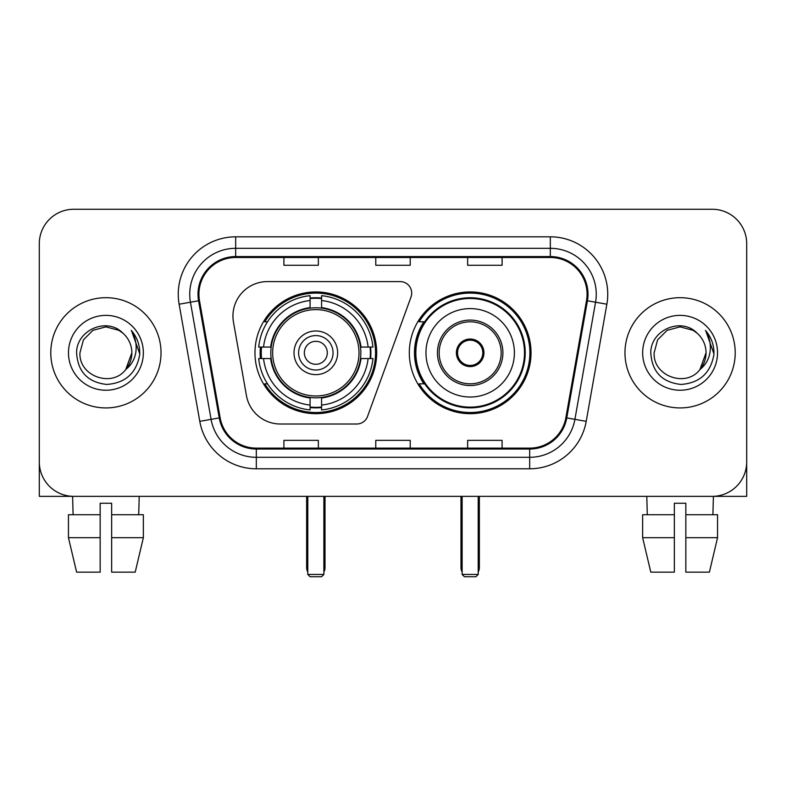 <?xml version="1.0" encoding="UTF-8"?>
<svg xmlns="http://www.w3.org/2000/svg" width="786" height="786" viewBox="0 0 786 786"><rect width="100%" height="100%" fill="white"/><g stroke="black" fill="none" stroke-linecap="round" stroke-linejoin="round"><path stroke-width="1.18" d="M232.941 316.06A34.446 34.446 0 0 0 233.462 322.044L246.421 395.535A34.446 34.446 0 0 0 280.347 424.008L356.746 424.008A11.485 11.485 0 0 0 367.543 416.452L411.009 297.02A11.485 11.485 0 0 0 400.221 281.604L267.387 281.604A34.446 34.446 0 0 0 232.941 316.06M409.31 352.806A60.866 60.866 0 0 0 470.175 413.672A60.866 60.866 0 0 0 531.031 352.806A60.866 60.866 0 0 0 470.175 291.94A60.866 60.866 0 0 0 409.31 352.806M254.969 352.806A60.866 60.866 0 0 0 315.825 413.672A60.866 60.866 0 0 0 376.69 352.806A60.866 60.866 0 0 0 315.825 291.94A60.866 60.866 0 0 0 254.969 352.806M260.431 358.554A55.698 55.698 0 0 1 260.431 347.068M423.9 383.814A55.698 55.698 0 0 1 423.9 321.798M39.3 243.709L39.3 461.903A34.446 34.446 0 0 0 73.746 496.349L712.254 496.349A34.446 34.446 0 0 0 746.7 461.903L746.7 243.709A34.446 34.446 0 0 0 712.254 209.263L73.746 209.263A34.446 34.446 0 0 0 39.3 243.709L39.3 461.903M50.785 352.806A55.118 55.118 0 0 0 105.904 407.924A55.118 55.118 0 0 0 161.032 352.806A55.118 55.118 0 0 0 105.904 297.688A55.118 55.118 0 0 0 50.785 352.806A55.118 55.118 0 0 0 105.904 407.924A55.118 55.118 0 0 0 161.032 352.806A55.118 55.118 0 0 0 105.904 297.688A55.118 55.118 0 0 0 50.785 352.806M624.968 352.806A55.118 55.118 0 0 0 680.096 407.924A55.118 55.118 0 0 0 735.215 352.806A55.118 55.118 0 0 0 680.096 297.688A55.118 55.118 0 0 0 624.968 352.806A55.118 55.118 0 0 0 680.096 407.924A55.118 55.118 0 0 0 735.215 352.806A55.118 55.118 0 0 0 680.096 297.688A55.118 55.118 0 0 0 624.968 352.806M198.927 294.239A36.745 36.745 0 0 1 235.672 257.494L550.328 257.494A36.745 36.745 0 0 1 586.513 300.625L565.861 417.759A36.745 36.745 0 0 1 529.676 448.118L256.324 448.118A36.745 36.745 0 0 1 220.139 417.759L199.487 300.625A36.745 36.745 0 0 1 198.927 294.239M198.003 294.239A37.669 37.669 0 0 0 198.573 300.783L219.235 417.916A37.669 37.669 0 0 0 256.324 449.042L529.676 449.042A37.669 37.669 0 0 0 566.765 417.916L587.427 300.783A37.669 37.669 0 0 0 550.328 256.57L235.672 256.57A37.669 37.669 0 0 0 198.003 294.239M179.129 304.211A57.417 57.417 0 0 1 235.672 236.822L550.328 236.822A57.417 57.417 0 0 1 606.871 304.211L586.218 421.345A57.417 57.417 0 0 1 529.676 468.79L256.324 468.79A57.417 57.417 0 0 1 199.782 421.345L179.129 304.211L190.438 302.217A45.932 45.932 0 0 1 235.672 248.307L550.328 248.307A45.932 45.932 0 0 1 595.562 302.217L574.91 419.351A45.932 45.932 0 0 1 529.676 457.305L256.324 457.305A45.932 45.932 0 0 1 211.09 419.351L190.438 302.217A45.932 45.932 0 0 1 189.74 294.239M712.254 209.263L73.746 209.263M73.746 496.349L712.254 496.349M613.493 496.349L746.7 496.349L746.7 243.709M566.765 417.916L574.91 419.351L595.562 302.217L606.871 304.211M375.777 257.494L375.777 265.265L410.223 265.265L410.223 257.494M283.903 257.494L283.903 265.265L318.359 265.265L318.359 257.494M467.641 257.494L467.641 265.265L502.097 265.265L502.097 257.494M410.223 448.118L410.223 440.347L375.777 440.347L375.777 448.118M318.359 448.118L318.359 440.347L283.903 440.347L283.903 448.118M502.097 448.118L502.097 440.347L467.641 440.347L467.641 448.118M122.911 333.195C106.984 316.503 76.321 330.258 76.606 352.806C77.775 371.758 87.816 382.31 106.739 384.452C125.377 383.096 136.361 373.203 139.702 354.751L139.751 352.806C139.653 344.297 136.823 336.821 131.252 330.375C135.487 337.332 136.98 344.808 135.732 352.806C134.514 359.615 131.203 365.176 125.789 369.479C112.015 388.107 78.6 376.189 79.956 352.806L83.434 339.827L92.925 330.326L105.904 326.858L118.883 330.326L122.911 333.195A25.958 25.958 0 0 1 131.861 352.806L125.789 369.479A25.958 25.958 0 0 0 131.861 352.806L125.731 369.558M68.47 352.806A37.433 37.433 0 0 0 105.904 390.239A37.433 37.433 0 0 0 143.347 352.806A37.433 37.433 0 0 0 105.904 315.373A37.433 37.433 0 0 0 68.47 352.806M131.508 330.67L139.741 353.788M39.3 450.417L39.3 496.349L172.507 496.349M68.451 514.732L68.451 537.693L76.606 572.149L68.451 537.693L68.451 514.732L100.166 514.732L100.166 503.246L111.651 503.246L111.651 514.732L143.366 514.732L143.366 537.693L135.202 572.149L143.366 537.693L111.651 537.693L111.651 514.732M139.21 496.349L138.709 514.732M100.166 514.732L100.166 572.149L76.606 572.149M68.451 537.693L100.166 537.693M135.202 572.149L111.651 572.149L111.651 537.693M72.607 496.349L73.098 514.732M360.479 358.554A45.018 45.018 0 0 0 321.572 308.161L321.572 307.611L321.572 308.161A45.018 45.018 0 0 0 271.18 358.554A45.018 45.018 0 0 0 360.479 358.554L361.02 358.554L360.479 358.554A45.018 45.018 0 0 1 321.572 397.451L321.572 405.085A52.593 52.593 0 0 0 368.113 358.554L372.957 358.554A57.417 57.417 0 0 1 321.572 409.938L321.572 405.085M261.581 358.554A54.548 54.548 0 0 1 261.581 347.068M321.572 298.562A54.548 54.548 0 0 0 310.087 298.562M370.078 347.068A54.548 54.548 0 0 1 370.078 358.554M368.113 347.068L372.957 347.068A57.417 57.417 0 0 0 321.572 295.674L321.572 307.611A45.559 45.559 0 0 1 361.02 347.068L368.113 347.068A52.593 52.593 0 0 0 321.572 300.527M263.546 358.554L258.702 358.554A57.417 57.417 0 0 0 310.087 409.938L310.087 398.001A45.559 45.559 0 0 1 270.639 358.554L263.546 358.554A52.593 52.593 0 0 0 310.087 405.085M368.113 358.554L361.02 358.554A45.559 45.559 0 0 1 321.572 398.001L321.572 397.451M360.479 347.068L361.02 347.068L360.479 347.068M271.18 358.554L270.639 358.554L271.18 358.554A45.018 45.018 0 0 0 310.087 397.451M321.572 407.05A54.548 54.548 0 0 1 310.087 407.05M310.087 300.527L310.087 295.674A57.417 57.417 0 0 0 258.702 347.068L270.639 347.068A45.559 45.559 0 0 1 310.087 307.611L310.087 300.527A52.593 52.593 0 0 0 263.546 347.068M310.087 308.161L310.087 307.611L310.087 308.161M359.005 352.806A43.181 43.181 0 0 1 315.825 395.987A43.181 43.181 0 0 1 272.654 352.806A43.181 43.181 0 0 1 315.825 309.625A43.181 43.181 0 0 1 359.005 352.806M337.646 352.806A21.821 21.821 0 0 0 315.825 330.985A21.821 21.821 0 0 0 294.013 352.806A21.821 21.821 0 0 0 315.825 374.627A21.821 21.821 0 0 0 337.646 352.806M333.058 352.806A17.223 17.223 0 0 0 315.825 335.583A17.223 17.223 0 0 0 298.601 352.806A17.223 17.223 0 0 0 315.825 370.029A17.223 17.223 0 0 0 333.058 352.806M327.31 352.806A11.485 11.485 0 0 1 315.825 364.291A11.485 11.485 0 0 1 304.349 352.806A11.485 11.485 0 0 1 315.825 341.32A11.485 11.485 0 0 1 327.31 352.806A11.485 11.485 0 0 0 315.825 341.32A11.485 11.485 0 0 0 304.349 352.806A11.485 11.485 0 0 1 315.825 341.32M267.505 321.798L264.794 321.798A59.716 59.716 0 0 1 375.541 352.806A59.716 59.716 0 0 1 264.794 383.814L267.505 383.814M307.788 496.349L307.788 574.448L323.871 574.448L323.871 496.349M307.788 574.448L310.087 576.737L321.572 576.737L323.871 574.448M425.963 352.806A44.212 44.212 0 0 1 470.175 308.593A44.212 44.212 0 0 1 514.388 352.806A44.212 44.212 0 0 1 470.175 397.018A44.212 44.212 0 0 1 425.963 352.806A44.212 44.212 0 0 0 470.175 397.018A44.212 44.212 0 0 0 514.388 352.806M439.168 352.806A31.008 31.008 0 0 0 470.175 383.814A31.008 31.008 0 0 0 501.173 352.806A31.008 31.008 0 0 0 470.175 321.798A31.008 31.008 0 0 0 439.168 352.806M424.597 321.798A55.118 55.118 0 0 0 424.597 383.814M524.488 352.806A54.322 54.322 0 0 0 470.175 298.493A54.322 54.322 0 0 0 415.853 352.806A54.322 54.322 0 0 0 470.175 407.128A54.322 54.322 0 0 0 524.488 352.806M456.391 352.806A13.784 13.784 0 0 0 470.175 366.59A13.784 13.784 0 0 0 483.95 352.806A13.784 13.784 0 0 0 470.175 339.021A13.784 13.784 0 0 0 456.391 352.806M529.882 352.806A59.716 59.716 0 0 1 419.135 383.814L424.666 383.814A55.059 55.059 0 0 0 506.597 394.091A55.059 55.059 0 0 0 506.597 311.521A55.059 55.059 0 0 0 424.666 321.798L419.135 321.798A59.716 59.716 0 0 1 529.882 352.806M456.823 349.357L457.295 349.357A13.323 13.323 0 0 1 483.046 349.357L482.329 349.357A12.635 12.635 0 0 1 470.175 365.441A12.635 12.635 0 0 1 458.022 349.357A12.635 12.635 0 0 1 482.329 349.357L483.518 349.357M457.295 349.357L458.022 349.357L457.295 349.357M483.518 356.255L483.046 356.255A13.323 13.323 0 0 1 457.295 356.255L456.823 356.255M483.046 356.255L482.329 356.255L483.046 356.255M462.129 496.349L462.129 574.448L478.212 574.448L478.212 496.349M462.129 574.448L464.428 576.737L475.913 576.737L478.212 574.448M642.634 514.732L642.634 537.693L650.798 572.149L642.634 537.693L642.634 514.732L674.349 514.732L674.349 503.246L685.834 503.246L685.834 514.732L717.549 514.732L717.549 537.693L709.394 572.149L717.549 537.693L685.834 537.693L685.834 514.732M713.393 496.349L712.902 514.732M674.349 514.732L674.349 572.149L650.798 572.149M642.634 537.693L674.349 537.693M709.394 572.149L685.834 572.149L685.834 537.693M646.79 496.349L647.291 514.732M697.094 333.195C681.167 316.503 650.503 330.258 650.788 352.806C651.958 371.758 662.009 382.31 680.931 384.452C699.56 383.096 710.544 373.203 713.885 354.751L713.943 352.806C713.845 344.297 711.016 336.821 705.445 330.375C709.679 337.332 711.173 344.808 709.915 352.806C708.707 359.615 705.396 365.176 699.982 369.479C686.207 388.107 652.793 376.189 654.139 352.806L657.617 339.827L667.118 330.326L680.096 326.858L693.075 330.326L697.094 333.195A25.958 25.958 0 0 1 706.044 352.806L699.982 369.479A25.958 25.958 0 0 0 706.044 352.806L699.913 369.558M642.653 352.806A37.433 37.433 0 0 0 680.096 390.239A37.433 37.433 0 0 0 717.53 352.806A37.433 37.433 0 0 0 680.096 315.373A37.433 37.433 0 0 0 642.653 352.806M705.7 330.67L713.924 353.788M550.328 236.822L550.328 256.57M190.438 302.217L198.573 300.783M256.324 468.79L256.324 449.042M529.676 449.042L529.676 468.79M199.782 421.345L219.235 417.916M587.427 300.783L595.562 302.217M235.672 236.822L235.672 256.57M574.91 419.351L586.218 421.345M306.638 496.349L306.638 567.551L307.788 567.551M315.825 364.291A11.485 11.485 0 0 1 304.349 352.806M323.871 567.551L325.021 567.551L325.021 496.349M310.087 407.57A55.059 55.059 0 0 0 321.572 407.57M370.589 358.554A55.059 55.059 0 0 0 370.589 347.068M321.572 298.041A55.059 55.059 0 0 0 310.087 298.041M502.902 352.806A32.727 32.727 0 0 0 470.175 320.079A32.727 32.727 0 0 0 437.438 352.806A32.727 32.727 0 0 0 470.175 385.533A32.727 32.727 0 0 0 502.902 352.806M460.979 496.349L460.979 567.551L462.129 567.551M478.212 567.551L479.362 567.551L479.362 496.349M306.638 567.551A9.186 9.186 0 0 0 307.788 572.002M323.871 572.002A9.186 9.186 0 0 0 325.021 567.551M460.979 567.551A9.186 9.186 0 0 0 462.129 572.002M478.212 572.002A9.186 9.186 0 0 0 479.362 567.551"/></g></svg>
